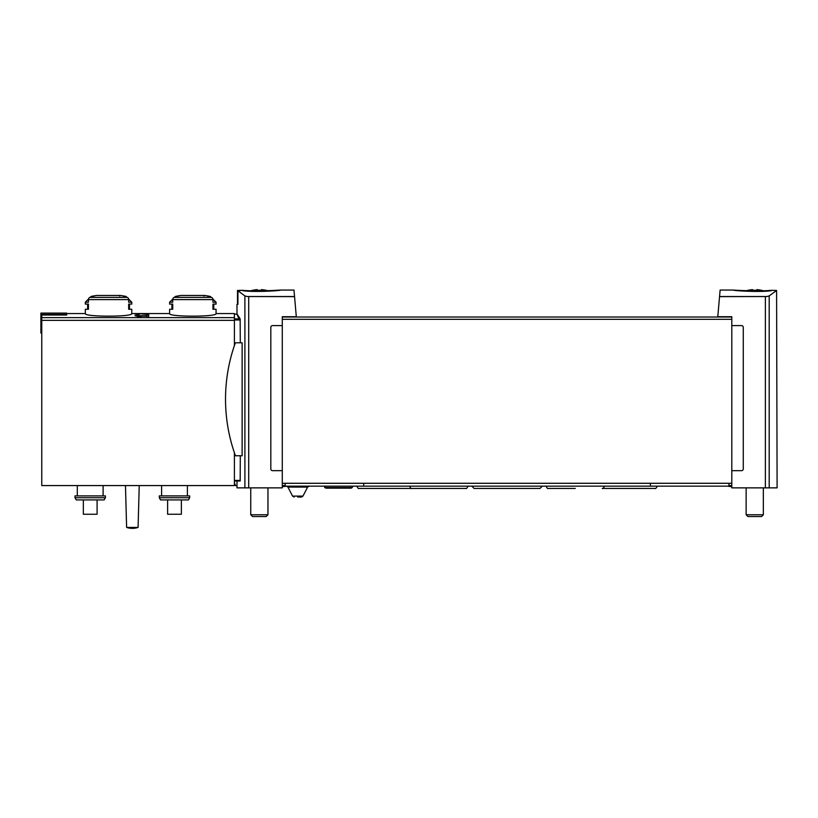 <?xml version="1.0" encoding="UTF-8"?>
<svg xmlns="http://www.w3.org/2000/svg" width="818" height="818" viewBox="0 0 818 818"><rect width="100%" height="100%" fill="white"/><g stroke="black" fill="none" stroke-linecap="round" stroke-linejoin="round"><path stroke-width="1.23" d="M771.251 290.697C760.014 292.425 732.478 290.666 733.521 290.073C732.458 290.124 759.922 291.617 771.251 290.318L776.589 290.441L769.186 295.922L766.875 296.535L719.543 296.637L720.116 290.063L733.726 290.063M242.844 290.697C254.071 292.425 281.617 290.666 280.564 290.073C281.637 290.124 254.173 291.617 242.844 290.318L237.926 290.758L237.926 304.388L236.995 304.388L236.995 314.143L234.408 314.143M280.564 290.073L267.772 290.727M280.369 290.063L293.979 290.063L294.552 296.637L247.21 296.535L244.899 295.922L237.926 290.758M242.844 290.318L237.496 290.441L237.496 304.388M137.393 316.147L146.974 316.147L146.974 317.087L148.692 317.087L148.692 315.022L146.974 315.022L146.974 315.738L134.929 315.738L141.033 316.832L137.393 316.597M172.731 299.592A2.29 1.984 -90 0 1 174.224 297.374A86.002 74.479 -90 0 1 177.741 296.433L175.4 296.433L181.013 295.462L204.674 295.462A86.002 86.002 0 0 1 210.277 296.433L207.946 296.433A86.002 74.479 90 0 1 211.463 297.374A2.29 1.984 90 0 1 212.956 299.592L172.731 299.592L172.731 302.21L169.623 302.21L169.623 304.102L172.731 304.102L172.731 309.265L169.623 309.265L169.623 313.57C168.232 317.016 217.445 317.006 216.064 313.57L234.408 313.57L234.408 345.533M88.446 299.592A2.29 1.984 -90 0 1 89.939 297.374A86.002 74.479 -90 0 1 93.457 296.433L91.115 296.433L96.728 295.462L120.389 295.462A86.002 86.002 0 0 1 125.992 296.433L123.661 296.433A86.002 74.479 90 0 1 127.179 297.374A2.29 1.984 90 0 1 128.671 299.592L88.446 299.592L88.446 302.21L85.338 302.21L85.338 304.102L88.446 304.102L88.446 309.265L85.338 309.265L85.338 313.57C83.947 317.016 133.17 317.006 131.78 313.57L169.623 313.57M66.698 314.439L40.9 314.439L40.9 313.1L66.698 313.1L66.698 315.022L41.759 315.022L41.759 485.575L234.408 485.575L234.408 452.804M136.647 314.398L139.091 314.276C135.747 313.948 136.34 313.805 140.87 313.846L148.692 314.521L148.692 313.683L146.974 313.683L146.974 314.265L142.117 313.754C136.555 313.325 131.217 314.276 139.091 314.521L134.939 314M731.803 325.605L741.548 325.605A1.718 1.718 0 0 1 743.276 327.323L743.276 468.949A1.718 1.718 0 0 1 741.548 470.667L731.803 470.667L731.803 316.719L717.785 316.719L719.543 296.637M731.803 470.667L731.803 487.865L777.1 487.865L776.589 290.441M294.552 296.637L296.31 316.719L282.282 316.719L282.282 470.667L272.537 470.667A1.718 1.718 0 0 1 270.819 468.949L270.819 327.323A1.718 1.718 0 0 1 272.537 325.605L282.282 325.605M236.995 480.984L236.995 487.865L282.282 487.865L282.282 470.667M239.071 318.887C236.003 312.578 236.351 312.578 240.134 318.887L240.298 342.803M240.298 455.759L240.175 480.984L234.408 480.984M242.128 342.803L242.128 455.759L235.451 455.759A166.279 166.279 0 0 1 235.369 342.803L242.128 342.803M89.939 297.374L127.179 297.374A2.29 1.984 -90 0 1 128.61 299.04L131.78 302.21L128.671 302.21L128.671 299.592M131.78 302.21L131.78 304.102L128.671 304.102L128.671 309.265L131.78 309.265L131.78 313.57M212.895 299.04L216.064 302.21L212.956 302.21L212.956 299.592M216.064 302.21L216.064 304.102L212.956 304.102L212.956 309.265L216.064 309.265L216.064 313.57M105.399 497.733L104.142 499.91L76.268 499.91L75.011 497.733L105.399 497.733L105.399 495.892L75.011 495.892L75.011 497.733M189.684 497.733L188.426 499.91L160.553 499.91L159.295 497.733L189.684 497.733L189.684 495.892L159.295 495.892L159.295 497.733M161.596 485.575L161.596 495.892M77.311 485.575L77.311 495.892M126.616 527.426L125.471 485.575L126.616 527.426A18.129 18.129 0 0 0 138.089 527.426L126.616 527.426M167.618 499.91L167.618 514.246L181.371 514.246L181.371 499.91M83.334 499.91L83.334 514.246L97.086 514.246L97.086 499.91M40.9 314.439L40.9 333.059L41.759 333.059M731.803 317.006L282.282 317.006M731.803 483.285L282.282 483.285M236.995 485.575L235.451 485.575A166.279 166.279 0 0 1 234.408 482.62M237.762 290.441L237.762 304.388M237.741 290.421L237.926 304.388M146.974 315.738L146.974 317.087M752.621 290.329A30.481 30.481 0 0 1 756.865 290.329A30.481 30.481 0 0 0 752.621 290.329L752.621 289.644A31.166 31.166 0 0 0 746.313 290.727M763.163 290.727A31.166 31.166 0 0 0 756.865 289.644L756.865 290.329M763.337 487.865L763.337 514.778L746.139 514.778L746.139 487.865M763.337 514.778L761.578 516.536L747.897 516.536L746.139 514.778M257.23 290.329A30.481 30.481 0 0 1 261.474 290.329A30.481 30.481 0 0 0 257.23 290.329L257.23 289.644A31.166 31.166 0 0 0 249.418 291.188M269.286 291.188A31.166 31.166 0 0 0 261.474 289.644L261.474 290.329M267.956 487.865L267.956 514.778L250.748 514.778L250.748 487.865M267.956 514.778L266.198 516.536L252.506 516.536L250.748 514.778M731.803 486.72L727.386 486.148M286.699 486.148L282.282 486.72M728.94 483.285L728.94 486.148L285.155 486.148L285.155 483.285M324.797 487.579L352.159 487.579L351.157 488.152L325.789 488.152L323.969 486.148M363.703 483.285L363.703 486.148M650.382 483.285L650.382 486.148M297.762 497.037L301.443 497.037L297.762 497.037M766.875 296.535L719.543 296.535M294.541 296.535L247.21 296.535M234.408 317.619L41.759 317.619M765.382 296.637L765.382 487.865M248.713 296.637L248.713 487.865M244.899 295.922L244.899 487.865M240.298 319.971L234.408 319.971M240.298 480.411L234.408 480.411M240.134 318.887L234.408 318.887M211.463 297.374L174.224 297.374M234.408 320.349L41.759 320.349M731.803 319.296L282.282 319.296M769.186 295.922L769.186 487.865M728.94 485.575L731.803 485.575M285.155 485.575L282.282 485.575M287.926 487.078L292.558 496.107L302.977 496.107L307.609 487.078L287.926 487.078L286.392 486.148M85.338 313.57L66.698 313.57M96.728 295.462A86.002 86.002 0 0 0 91.115 296.433L90.277 297.271M181.013 295.462A86.002 86.002 0 0 0 175.4 296.433L174.561 297.271M187.394 485.575L187.394 495.892M103.109 485.575L103.109 495.892M138.089 527.426L139.234 485.575L138.089 527.426M204.019 296.034L204.592 295.462L181.085 295.462L204.674 295.462M119.735 296.034L120.307 295.462L96.8 295.462L120.389 295.462M172.792 299.04L169.623 302.21M171.913 304.102L171.913 309.265M210.277 296.433L211.126 297.271M213.774 309.265L213.774 304.102M88.508 299.04L85.338 302.21M87.628 304.102L87.628 309.265M125.992 296.433L126.841 297.271M129.489 309.265L129.489 304.102M352.159 487.579L352.977 486.148M542.303 486.148L540.013 488.438L474.072 488.438L471.781 486.148M604.512 486.148C603.5 488.162 602.733 488.929 602.222 488.438L654.973 488.438C655.484 488.929 656.251 488.162 657.263 486.148M546.035 486.148C547.048 488.162 547.815 488.929 548.326 488.438L575.279 488.438M468.06 486.148C467.037 488.162 466.27 488.929 465.759 488.438L411.863 488.438C411.352 488.929 410.595 488.162 409.573 486.148M628.03 488.438L654.973 488.438M356.822 486.148C357.844 488.162 358.611 488.929 359.112 488.438L411.863 488.438M307.609 487.078L309.143 486.148M302.977 496.107L301.443 497.037M292.558 496.107L294.091 497.037"/></g></svg>
